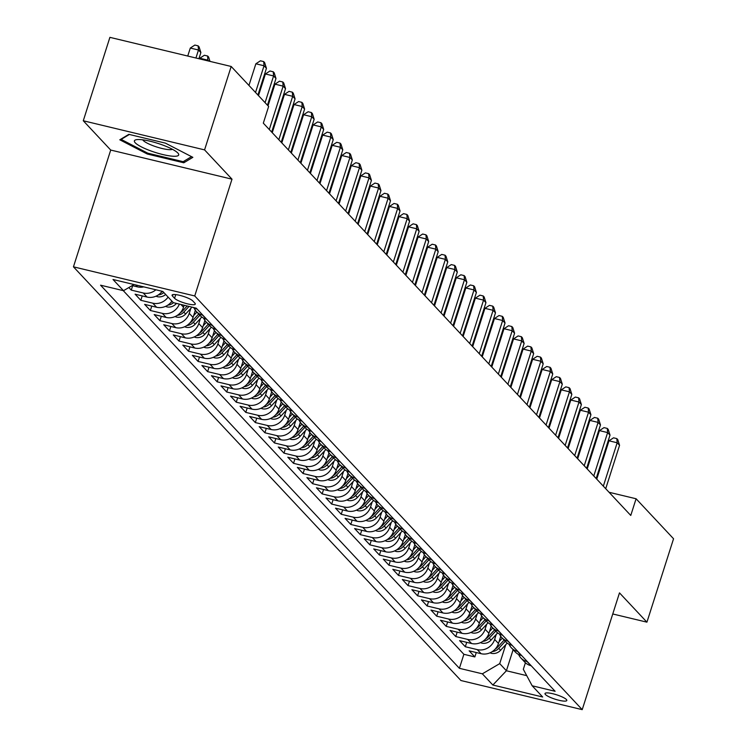 <?xml version="1.0" encoding="UTF-8"?>
<svg xmlns="http://www.w3.org/2000/svg" width="747" height="747" viewBox="0 0 747 747"><rect width="100%" height="100%" fill="white"/><g stroke="black" fill="none" stroke-linecap="round" stroke-linejoin="round"><path stroke-width="1.12" d="M566.394 699.528A11.448 2.316 -162.3 0 0 554.713 694.234A11.448 2.316 -162.3 0 0 545.002 693.533A11.448 2.316 -162.3 0 0 545.413 694.495A11.448 2.316 -162.3 0 0 557.094 699.79A11.448 2.316 -162.3 0 0 566.805 700.49A11.448 2.316 -162.3 0 0 566.394 699.528M73.449 266.828L460.936 680.526L582.221 709.65L194.734 295.952L73.449 266.828L110.715 150.054L232 179.177L204.566 149.886L83.281 120.762L110.715 150.054M83.281 120.762L109.902 37.35L231.187 66.474L204.566 149.886M128.867 287.539L131.276 290.116L132.677 285.709M162.146 291.283A14.305 13.166 -43.1 0 1 147.056 297.063L135.095 294.187L140.819 300.303L142.219 295.896M171.922 301.162A14.305 13.166 -43.1 0 1 156.599 307.25L144.638 304.374L150.362 310.491L151.772 306.093M184.145 305.262L183.519 307.241A14.305 13.166 -43.1 0 1 166.142 317.438L154.181 314.571L159.905 320.678L161.315 316.28M195.35 310.248L193.062 317.428A14.305 13.166 -43.1 0 1 175.685 327.634L163.724 324.758L169.448 330.874L170.858 326.467M204.893 320.435L202.605 327.625A14.305 13.166 -43.1 0 1 185.237 337.821L173.267 334.945L178.991 341.062L180.4 336.654M214.445 330.632L212.148 337.812A14.305 13.166 -43.1 0 1 194.78 348.009L182.81 345.133L188.543 351.249L189.943 346.851M223.988 340.819L221.691 347.999A14.305 13.166 -43.1 0 1 204.323 358.196L192.352 355.329L198.086 361.436L199.486 357.038M233.531 351.006L231.234 358.187A14.305 13.166 -43.1 0 1 213.866 368.392L201.905 365.516L207.629 371.632L209.029 367.225M243.074 361.193L240.777 368.383A14.305 13.166 -43.1 0 1 223.409 378.58L211.448 375.704L217.172 381.82L218.572 377.412M252.617 371.39L250.32 378.57A14.305 13.166 -43.1 0 1 232.952 388.767L220.991 385.891L226.715 392.007L228.115 387.609M262.16 381.577L259.872 388.757A14.305 13.166 -43.1 0 1 242.495 398.954L230.534 396.087L236.257 402.194L237.667 397.796M271.703 391.764L269.415 398.945A14.305 13.166 -43.1 0 1 252.038 409.151L240.076 406.275L245.8 412.391L247.21 407.983M281.245 401.951L278.958 409.141A14.305 13.166 -43.1 0 1 261.581 419.338L249.619 416.462L255.343 422.578L256.753 418.171M290.788 412.148L288.501 419.328A14.305 13.166 -43.1 0 1 271.133 429.525L259.162 426.649L264.896 432.765L266.296 428.367M300.341 422.335L298.044 429.516A14.305 13.166 -43.1 0 1 280.676 439.712L268.705 436.846L274.438 442.952L275.839 438.554M309.884 432.522L307.587 439.703A14.305 13.166 -43.1 0 1 290.219 449.909L278.248 447.033L283.981 453.149L285.382 448.742M319.427 442.71L317.13 449.899A14.305 13.166 -43.1 0 1 299.762 460.096L287.8 457.22L293.524 463.336L294.925 458.929M328.969 452.906L326.672 460.087A14.305 13.166 -43.1 0 1 309.305 470.283L297.343 467.407L303.067 473.523L304.468 469.125M338.512 463.093L336.225 470.274A14.305 13.166 -43.1 0 1 318.848 480.47L306.886 477.604L312.61 483.711L314.02 479.313M348.055 473.281L345.768 480.461A14.305 13.166 -43.1 0 1 328.391 490.667L316.429 487.791L322.153 493.907L323.563 489.5M357.598 483.468L355.311 490.658A14.305 13.166 -43.1 0 1 337.933 500.854L325.972 497.978L331.696 504.094L333.106 499.687M367.141 493.664L364.853 500.845A14.305 13.166 -43.1 0 1 347.486 511.041L335.515 508.165L341.239 514.281L342.649 509.884M376.684 503.851L374.396 511.032A14.305 13.166 -43.1 0 1 357.029 521.229L345.058 518.362L350.791 524.469L352.192 520.071M386.236 514.039L383.939 521.219A14.305 13.166 -43.1 0 1 366.572 531.425L354.601 528.549L360.334 534.665L361.735 530.258M395.779 524.226L393.482 531.416A14.305 13.166 -43.1 0 1 376.115 541.612L364.153 538.736L369.877 544.852L371.278 540.445M405.322 534.422L403.025 541.603A14.305 13.166 -43.1 0 1 385.657 551.8L373.696 548.924L379.42 555.04L380.821 550.642M414.865 544.61L412.568 551.79A14.305 13.166 -43.1 0 1 395.2 561.987L383.239 559.12L388.963 565.227L390.364 560.829M424.408 554.797L422.12 561.977A14.305 13.166 -43.1 0 1 404.743 572.183L392.782 569.307L398.506 575.423L399.916 571.016M433.951 564.984L431.663 572.174A14.305 13.166 -43.1 0 1 414.286 582.371L402.325 579.495L408.049 585.611L409.459 581.203M443.494 575.181L441.206 582.361A14.305 13.166 -43.1 0 1 423.829 592.558L411.868 589.682L417.592 595.798L419.002 591.4M453.037 585.368L450.749 592.548A14.305 13.166 -43.1 0 1 433.381 602.745L421.411 599.878L427.135 605.985L428.545 601.587M462.58 595.555L460.292 602.736A14.305 13.166 -43.1 0 1 442.924 612.942L430.954 610.066L436.687 616.182L438.087 611.774M472.132 605.742L469.835 612.932A14.305 13.166 -43.1 0 1 452.467 623.129L440.497 620.253L446.23 626.369L447.63 621.962M481.675 615.939L479.378 623.119A14.305 13.166 -43.1 0 1 462.01 633.316L450.049 630.44L455.773 636.556L457.173 632.158M491.218 626.126L488.921 633.307A14.305 13.166 -43.1 0 1 471.553 643.503L459.592 640.637L465.316 646.743L466.716 642.345M231.187 66.474L268.64 106.466L263.317 123.152L630.767 515.449L636.089 498.763L609.057 492.273M172.473 296.055L174.574 298.305A11.084 2.241 -162.3 0 0 185.891 303.431A11.084 2.241 -162.3 0 0 195.294 304.113A11.084 2.241 -162.3 0 0 194.902 303.179L192.801 300.938A11.084 2.241 -162.3 0 0 181.484 295.812A11.084 2.241 -162.3 0 0 172.071 295.13A11.084 2.241 -162.3 0 0 172.473 296.055L172.94 294.598M525.412 662.757L523.32 669.293L532.172 685.783L555.124 691.292L196.265 308.166L173.323 302.656L162.827 291.451L113.002 279.49L123.498 290.695L100.556 285.186L459.405 668.313L482.347 673.822L499.724 663.625L506.401 670.759L526.728 675.643M532.172 685.783L542.677 696.998L492.852 685.027L482.347 673.822M496.232 634.464L494.654 639.423A14.305 13.166 136.9 0 1 477.277 649.619L465.316 646.743M500.761 636.313L498.464 643.494L494.654 639.423M486.689 624.268L485.111 629.235A14.305 13.166 136.9 0 1 467.734 639.432L455.773 636.556M477.146 614.081L475.559 619.039A14.305 13.166 136.9 0 1 458.191 629.245L446.23 626.369M467.603 603.893L466.016 608.852A14.305 13.166 136.9 0 1 448.648 619.048L436.687 616.182M458.06 593.706L456.473 598.664A14.305 13.166 136.9 0 1 439.105 608.861L427.135 605.985M448.517 583.51L446.93 588.477A14.305 13.166 136.9 0 1 429.562 598.674L417.592 595.798M438.965 573.322L437.387 578.281A14.305 13.166 136.9 0 1 420.019 588.487L408.049 585.611M429.422 563.135L427.844 568.093A14.305 13.166 136.9 0 1 410.467 578.29L398.506 575.423M419.879 552.948L418.301 557.906A14.305 13.166 136.9 0 1 400.924 568.103L388.963 565.227M410.336 542.752L408.758 547.719A14.305 13.166 136.9 0 1 391.381 557.916L379.42 555.04M400.794 532.564L399.206 537.523A14.305 13.166 136.9 0 1 381.838 547.728L369.877 544.852M391.251 522.377L389.663 527.335A14.305 13.166 136.9 0 1 372.295 537.532L360.334 534.665M381.708 512.19L380.12 517.148A14.305 13.166 136.9 0 1 362.753 527.345L350.791 524.469M372.165 501.993L370.577 506.961A14.305 13.166 136.9 0 1 353.21 517.157L341.239 514.281M362.622 491.806L361.034 496.764A14.305 13.166 136.9 0 1 343.667 506.97L331.696 504.094M353.07 481.619L351.492 486.577A14.305 13.166 136.9 0 1 334.124 496.774L322.153 493.907M343.527 471.432L341.949 476.39A14.305 13.166 136.9 0 1 324.572 486.586L312.61 483.711M333.984 461.235L332.406 466.203A14.305 13.166 136.9 0 1 315.029 476.399L303.067 473.523M324.441 451.048L322.863 456.006A14.305 13.166 136.9 0 1 305.486 466.212L293.524 463.336M314.898 440.861L313.31 445.819A14.305 13.166 136.9 0 1 295.943 456.015L283.981 453.149M305.355 430.674L303.768 435.632A14.305 13.166 136.9 0 1 286.4 445.828L274.438 442.952M295.812 420.477L294.225 425.445A14.305 13.166 136.9 0 1 276.857 435.641L264.896 432.765M286.269 410.29L284.682 415.248A14.305 13.166 136.9 0 1 267.314 425.454L255.343 422.578M276.726 400.103L275.139 405.061A14.305 13.166 136.9 0 1 257.771 415.257L245.8 412.391M267.174 389.915L265.596 394.874A14.305 13.166 136.9 0 1 248.228 405.07L236.257 402.194M257.631 379.719L256.053 384.686A14.305 13.166 136.9 0 1 238.676 394.883L226.715 392.007M248.088 369.532L246.51 374.49A14.305 13.166 136.9 0 1 229.133 384.696L217.172 381.82M238.545 359.344L236.967 364.303A14.305 13.166 136.9 0 1 219.59 374.499L207.629 371.632M229.002 349.157L227.415 354.115A14.305 13.166 136.9 0 1 210.047 364.312L198.086 361.436M219.459 338.961L217.872 343.928A14.305 13.166 136.9 0 1 200.504 354.125L188.543 351.249M209.916 328.773L208.329 333.732A14.305 13.166 136.9 0 1 190.961 343.937L178.991 341.062M200.373 318.586L198.786 323.544A14.305 13.166 136.9 0 1 181.418 333.741L169.448 330.874M190.821 308.399L189.243 313.357A14.305 13.166 136.9 0 1 171.875 323.554L159.905 320.678M143.788 286.876A14.305 13.166 136.9 0 1 137.513 286.876L132.191 285.597M123.255 290.639L463.878 654.297L474.859 656.94L476.259 652.533M498.464 643.494A14.305 13.166 -43.1 0 1 481.096 653.7L469.135 650.824L474.859 656.94M179.364 304.113A14.305 13.166 136.9 0 1 162.323 313.367L150.362 310.491M168.103 297.082A14.305 13.166 136.9 0 1 152.78 303.179L140.819 300.303M155.899 289.789A14.305 13.166 136.9 0 1 143.237 292.983L131.276 290.116M193.025 307.39A14.305 13.166 -43.1 0 0 196.881 309.025L197.124 309.081M202.848 315.197L202.605 315.141A14.305 13.166 136.9 0 1 196.424 311.574A14.305 13.166 136.9 0 1 194.108 308.007M196.424 311.574L200.243 315.645A14.305 13.166 -43.1 0 0 206.424 319.212L206.667 319.277M212.391 325.384L212.148 325.328A14.305 13.166 136.9 0 1 205.967 321.761A14.305 13.166 136.9 0 1 203.651 318.194M205.967 321.761L209.786 325.841A14.305 13.166 -43.1 0 0 215.967 329.408L216.21 329.464M221.943 335.58L221.7 335.515A14.305 13.166 136.9 0 1 215.519 331.948A14.305 13.166 136.9 0 1 213.194 328.391M215.519 331.948L219.329 336.029A14.305 13.166 -43.1 0 0 225.51 339.596L225.753 339.652M231.486 345.768L231.243 345.712A14.305 13.166 136.9 0 1 225.062 342.145A14.305 13.166 136.9 0 1 222.737 338.578M225.062 342.145L228.881 346.216A14.305 13.166 -43.1 0 0 235.062 349.783L235.296 349.839M241.029 355.955L240.786 355.899A14.305 13.166 136.9 0 1 234.605 352.332A14.305 13.166 136.9 0 1 232.28 348.765M234.605 352.332L238.424 356.403A14.305 13.166 -43.1 0 0 244.605 359.97L244.848 360.035M250.572 366.142L250.329 366.086A14.305 13.166 136.9 0 1 244.148 362.519A14.305 13.166 136.9 0 1 241.823 358.952M244.148 362.519L247.967 366.6A14.305 13.166 -43.1 0 0 254.148 370.167L254.391 370.223M260.115 376.339L259.872 376.273A14.305 13.166 136.9 0 1 253.691 372.706A14.305 13.166 136.9 0 1 251.365 369.149M253.691 372.706L257.51 376.787A14.305 13.166 -43.1 0 0 263.691 380.354L263.934 380.41M269.658 386.526L269.415 386.47A14.305 13.166 136.9 0 1 263.233 382.903A14.305 13.166 136.9 0 1 260.918 379.336M263.233 382.903L267.053 386.974A14.305 13.166 -43.1 0 0 273.234 390.541L273.477 390.597M279.201 396.713L278.958 396.657A14.305 13.166 136.9 0 1 272.776 393.09A14.305 13.166 136.9 0 1 270.461 389.523M272.776 393.09L276.595 397.161A14.305 13.166 -43.1 0 0 282.777 400.728L283.02 400.794M288.744 406.9L288.501 406.844A14.305 13.166 136.9 0 1 282.319 403.277A14.305 13.166 136.9 0 1 280.004 399.71M282.319 403.277L286.138 407.358A14.305 13.166 -43.1 0 0 292.32 410.925L292.563 410.981M298.286 417.097L298.053 417.031A14.305 13.166 136.9 0 1 291.872 413.464A14.305 13.166 136.9 0 1 289.547 409.907M291.872 413.464L295.681 417.545A14.305 13.166 -43.1 0 0 301.863 421.112L302.105 421.168M307.839 427.284L307.596 427.228A14.305 13.166 136.9 0 1 301.414 423.661A14.305 13.166 136.9 0 1 299.089 420.094M301.414 423.661L305.224 427.732A14.305 13.166 -43.1 0 0 311.406 431.299L311.648 431.355M317.382 437.471L317.139 437.415A14.305 13.166 136.9 0 1 310.957 433.848A14.305 13.166 136.9 0 1 308.632 430.281M310.957 433.848L314.776 437.919A14.305 13.166 -43.1 0 0 320.958 441.486L321.201 441.552M326.925 447.658L326.682 447.602A14.305 13.166 136.9 0 1 320.5 444.035A14.305 13.166 136.9 0 1 318.175 440.469M320.5 444.035L324.319 448.116A14.305 13.166 -43.1 0 0 330.501 451.683L330.744 451.739M336.467 457.855L336.225 457.79A14.305 13.166 136.9 0 1 330.043 454.223A14.305 13.166 136.9 0 1 327.718 450.665M330.043 454.223L333.862 458.303A14.305 13.166 -43.1 0 0 340.044 461.87L340.287 461.926M346.01 468.042L345.768 467.986A14.305 13.166 136.9 0 1 339.586 464.419A14.305 13.166 136.9 0 1 337.27 460.852M339.586 464.419L343.405 468.49A14.305 13.166 -43.1 0 0 349.587 472.057L349.829 472.113M355.553 478.229L355.311 478.173A14.305 13.166 136.9 0 1 349.129 474.606A14.305 13.166 136.9 0 1 346.813 471.04M349.129 474.606L352.948 478.678A14.305 13.166 -43.1 0 0 359.13 482.245L359.372 482.31M365.096 488.417L364.853 488.361A14.305 13.166 136.9 0 1 358.672 484.794A14.305 13.166 136.9 0 1 356.356 481.227M358.672 484.794L362.491 488.874A14.305 13.166 -43.1 0 0 368.673 492.441L368.915 492.497M374.639 498.613L374.396 498.548A14.305 13.166 136.9 0 1 368.215 494.981A14.305 13.166 136.9 0 1 365.899 491.423M368.215 494.981L372.034 499.061A14.305 13.166 -43.1 0 0 378.215 502.628L378.458 502.684M384.182 508.8L383.949 508.744A14.305 13.166 136.9 0 1 377.767 505.177A14.305 13.166 136.9 0 1 375.442 501.611M377.767 505.177L381.577 509.249A14.305 13.166 -43.1 0 0 387.758 512.816L388.001 512.872M393.734 518.988L393.492 518.932A14.305 13.166 136.9 0 1 387.31 515.365A14.305 13.166 136.9 0 1 384.985 511.798M387.31 515.365L391.129 519.436A14.305 13.166 -43.1 0 0 397.311 523.003L397.544 523.068M403.277 529.175L403.035 529.119A14.305 13.166 136.9 0 1 396.853 525.552A14.305 13.166 136.9 0 1 394.528 521.985M396.853 525.552L400.672 529.632A14.305 13.166 -43.1 0 0 406.854 533.199L407.096 533.255M412.82 539.371L412.577 539.306A14.305 13.166 136.9 0 1 406.396 535.739A14.305 13.166 136.9 0 1 404.071 532.181M406.396 535.739L410.215 539.82A14.305 13.166 -43.1 0 0 416.396 543.386L416.639 543.442M422.363 549.559L422.12 549.503A14.305 13.166 136.9 0 1 415.939 545.936A14.305 13.166 136.9 0 1 413.614 542.369M415.939 545.936L419.758 550.007A14.305 13.166 -43.1 0 0 425.939 553.574L426.182 553.63M431.906 559.746L431.663 559.69A14.305 13.166 136.9 0 1 425.482 556.123A14.305 13.166 136.9 0 1 423.166 552.556M425.482 556.123L429.301 560.194A14.305 13.166 -43.1 0 0 435.482 563.761L435.725 563.826M441.449 569.933L441.206 569.877A14.305 13.166 136.9 0 1 435.025 566.31A14.305 13.166 136.9 0 1 432.709 562.743M435.025 566.31L438.844 570.391A14.305 13.166 -43.1 0 0 445.025 573.957L445.268 574.013M450.992 580.13L450.749 580.064A14.305 13.166 136.9 0 1 444.568 576.497A14.305 13.166 136.9 0 1 442.252 572.94M444.568 576.497L448.387 580.578A14.305 13.166 -43.1 0 0 454.568 584.145L454.811 584.201M460.535 590.317L460.292 590.261A14.305 13.166 136.9 0 1 454.111 586.694A14.305 13.166 136.9 0 1 451.795 583.127M454.111 586.694L457.93 590.765A14.305 13.166 -43.1 0 0 464.111 594.332L464.354 594.388M470.078 600.504L469.844 600.448A14.305 13.166 136.9 0 1 463.663 596.881A14.305 13.166 136.9 0 1 461.338 593.314M463.663 596.881L467.473 600.952A14.305 13.166 -43.1 0 0 473.654 604.519L473.897 604.584M479.63 610.691L479.387 610.635A14.305 13.166 136.9 0 1 473.206 607.068A14.305 13.166 136.9 0 1 470.881 603.501M473.206 607.068L477.025 611.149A14.305 13.166 -43.1 0 0 483.206 614.716L483.44 614.772M489.173 620.888L488.93 620.822A14.305 13.166 136.9 0 1 482.749 617.255A14.305 13.166 136.9 0 1 480.424 613.698M482.749 617.255L486.568 621.336A14.305 13.166 -43.1 0 0 492.749 624.903L492.992 624.959M498.716 631.075L498.473 631.019A14.305 13.166 136.9 0 1 492.292 627.452A14.305 13.166 136.9 0 1 489.967 623.885M492.292 627.452L496.111 631.523A14.305 13.166 -43.1 0 0 502.292 635.09L502.535 635.146M508.259 641.262L508.016 641.206A14.305 13.166 136.9 0 1 501.835 637.639A14.305 13.166 136.9 0 1 499.51 634.072M501.835 637.639L505.654 641.71A14.305 13.166 -43.1 0 0 511.835 645.277L512.078 645.343M517.802 651.449L517.559 651.393A14.305 13.166 136.9 0 1 511.378 647.826A14.305 13.166 136.9 0 1 509.062 644.259M511.378 647.826L515.197 651.907A14.305 13.166 -43.1 0 0 521.378 655.474L521.621 655.53M527.345 661.646L527.102 661.581A14.305 13.166 136.9 0 1 520.92 658.014A14.305 13.166 136.9 0 1 518.605 654.456M520.92 658.014L524.739 662.094A14.305 13.166 -43.1 0 0 530.921 665.661L531.164 665.717M612.755 613.969L646.93 622.167L673.551 538.755L636.089 498.763M646.93 622.167L619.487 592.875L582.221 709.65M232 179.177L194.734 295.952M513.124 649.694L506.401 670.759L492.852 685.027M505.775 644.652L499.724 663.625M134.002 284.532L123.498 290.695M463.878 654.297L459.405 668.313M119.8 139.801L147.28 154.013L183.799 162.79L192.857 157.337L165.386 143.125L128.857 134.348L119.8 139.801M184.397 160.941L183.799 162.79M147.579 153.079L147.28 154.013M255.53 92.46L264.046 65.755L266.436 68.304L257.911 95.009M248.947 85.438L255.857 63.794L264.046 65.755L263.691 61.59L264.643 62.617L266.436 68.304M255.857 63.794L260.414 60.806L263.691 61.59M198.907 58.724L200.878 52.561L198.487 50.012L190.298 48.051L187.74 56.044M190.298 48.051L194.855 45.063L198.132 45.847L198.487 50.012L195.938 58.014M198.132 45.847L199.085 46.874L200.878 52.561M177.851 153.014A23.25 4.706 -162.3 0 0 177.73 152.892A23.25 4.706 -162.3 0 0 157.972 143.415A23.25 4.706 -162.3 0 0 136.374 139.698A23.25 4.706 -162.3 0 0 135.235 142.789A23.25 4.706 -162.3 0 0 162.743 154.526A23.25 4.706 -162.3 0 0 177.851 153.014M142.761 139.838A15.911 3.221 -162.3 0 0 143.219 140.455A15.911 3.221 -162.3 0 0 157.916 147.364A15.911 3.221 -162.3 0 0 172.445 149.316M191.521 156.646L183.164 161.679L147.775 153.182L121.154 139.4L129.352 134.469M121.313 138.886L121.154 139.4M265.073 102.647L273.589 75.951L275.979 78.491L267.454 105.196M258.49 95.625L265.4 73.981L273.589 75.951L273.234 71.787L274.186 72.804L275.979 78.491M265.4 73.981L269.956 70.993L273.234 71.787M269.293 129.52L283.132 86.138L285.522 88.688L271.675 132.07M268.033 105.813L274.943 84.168L283.132 86.138L282.777 81.974L283.729 82.992L285.522 88.688M274.943 84.168L279.499 81.19L282.777 81.974M278.836 139.708L292.684 96.326L295.065 98.875L281.217 142.257M272.253 132.686L284.486 94.355L292.684 96.326L292.32 92.161L293.272 93.179L295.065 98.875M284.486 94.355L289.042 91.377L292.32 92.161M288.379 149.904L302.227 106.513L304.608 109.062L290.76 152.444M281.796 142.873L294.029 104.552L302.227 106.513L301.863 102.348L302.815 103.375L304.608 109.062M294.029 104.552L298.585 101.564L301.863 102.348M208.889 61.123L208.03 60.208L199.841 58.238L199.626 58.892M199.841 58.238L204.398 55.25L207.675 56.044L207.825 60.862M207.675 56.044L208.628 57.061L209.991 61.385M155.955 296.204L157.384 296.699A9.478 8.721 -43.1 0 0 165.675 294.486M158.289 294.934A9.478 8.721 -43.1 0 0 163.854 292.553M162.631 291.405A9.478 8.721 136.9 0 1 161.249 292.376M165.498 306.391L166.926 306.886A9.478 8.721 -43.1 0 0 176.077 303.842L176.479 303.413M167.832 305.121A9.478 8.721 -43.1 0 0 173.463 302.694M172.258 301.517A9.478 8.721 136.9 0 1 170.792 302.563M175.041 316.588L176.479 317.083A9.478 8.721 -43.1 0 0 185.63 314.029L191.988 307.138M177.375 315.309A9.478 8.721 -43.1 0 0 183.809 312.097L189.038 306.429M187.18 305.99L182.67 310.873A9.478 8.721 136.9 0 1 180.335 312.76M297.922 160.091L311.77 116.709L314.151 119.249L300.303 162.641M291.339 153.07L303.571 114.739L311.77 116.709L311.406 112.545L312.367 113.563L314.151 119.249M303.571 114.739L308.128 111.751L311.406 112.545M184.584 326.775L186.022 327.27A9.478 8.721 -43.1 0 0 195.172 324.226L201.793 317.045M193.641 315.617L196.9 312.078M186.918 325.505A9.478 8.721 -43.1 0 0 193.361 322.284L199.86 315.234M198.711 314.011L192.212 321.061A9.478 8.721 136.9 0 1 189.878 322.947M307.465 170.279L321.313 126.897L323.694 129.446L309.856 172.828M300.882 163.257L313.114 124.926L321.313 126.897L320.958 122.732L321.91 123.75L323.694 129.446M313.114 124.926L317.671 121.948L320.958 122.732M194.127 336.962L195.565 337.457A9.478 8.721 -43.1 0 0 204.715 334.413L211.336 327.233M203.184 325.804L206.443 322.265M196.47 335.692A9.478 8.721 -43.1 0 0 202.904 332.48L209.403 325.431M208.254 324.207L201.755 331.257A9.478 8.721 136.9 0 1 199.43 333.134M317.008 180.466L330.856 137.084L333.246 139.633L319.399 183.015M310.425 173.444L322.657 135.114L330.856 137.084L330.501 132.919L331.453 133.937L333.246 139.633M322.657 135.114L327.223 132.135L330.501 132.919M203.67 347.15L205.108 347.644A9.478 8.721 -43.1 0 0 214.258 344.6L220.879 337.42M212.727 335.991L215.986 332.462M206.013 345.88A9.478 8.721 -43.1 0 0 212.447 342.668L218.946 335.618M217.807 334.395L211.298 341.444A9.478 8.721 136.9 0 1 208.973 343.321M326.551 190.662L340.399 147.271L342.789 149.82L328.941 193.202M319.977 183.631L332.2 145.31L340.399 147.271L340.044 143.107L340.996 144.134L342.789 149.82M332.2 145.31L336.766 142.322L340.044 143.107M213.212 357.346L214.65 357.841A9.478 8.721 -43.1 0 0 223.801 354.788L230.431 347.607M222.27 346.178L225.529 342.649M215.556 356.067A9.478 8.721 -43.1 0 0 221.99 352.855L228.489 345.805M227.349 344.582L220.841 351.632A9.478 8.721 136.9 0 1 218.516 353.518M273.271 127.074L273.99 127.251M272.776 131.033L272.057 130.865M336.094 200.85L349.941 157.468L352.332 160.007L338.484 203.399M329.52 193.828L341.752 155.497L349.941 157.468L349.587 153.303L350.539 154.321L352.332 160.007M341.752 155.497L346.309 152.509L349.587 153.303M222.755 367.533L224.193 368.028A9.478 8.721 -43.1 0 0 233.344 364.984L239.974 357.804M231.813 356.375L235.081 352.836M225.099 366.263A9.478 8.721 -43.1 0 0 231.533 363.042L238.032 355.992M236.892 354.769L230.384 361.819A9.478 8.721 136.9 0 1 228.059 363.705M282.814 137.271L283.533 137.439M282.319 141.23L281.6 141.052M345.646 211.037L359.484 167.655L361.875 170.204L348.027 213.586M339.063 204.015L351.295 165.685L359.484 167.655L359.13 163.49L360.082 164.508L361.875 170.204M351.295 165.685L355.852 162.706L359.13 163.49M232.308 377.721L233.736 378.215A9.478 8.721 -43.1 0 0 242.887 375.171L249.517 367.991M241.365 366.562L244.624 363.023M234.642 376.451A9.478 8.721 -43.1 0 0 241.076 373.239L247.584 366.189M246.435 364.966L239.927 372.015A9.478 8.721 136.9 0 1 237.602 373.892M292.357 147.458L293.076 147.626M291.872 151.417L291.153 151.239M355.189 221.224L369.027 177.842L371.418 180.391L357.57 223.773M348.606 214.202L360.838 175.872L369.027 177.842L368.673 173.677L369.625 174.695L371.418 180.391M360.838 175.872L365.395 172.893L368.673 173.677M241.851 387.908L243.279 388.403A9.478 8.721 -43.1 0 0 252.43 385.359L259.06 378.178M250.908 376.749L254.167 373.22M244.185 386.638A9.478 8.721 -43.1 0 0 250.618 383.426L257.127 376.376M255.978 375.153L249.479 382.203A9.478 8.721 136.9 0 1 247.145 384.079M301.9 157.645L302.619 157.813M301.414 161.604L300.696 161.436M364.732 231.421L378.58 188.029L380.961 190.578L367.113 233.96M358.149 224.389L370.381 186.068L378.58 188.029L378.215 183.865L379.168 184.892L380.961 190.578M370.381 186.068L374.938 183.08L378.215 183.865M251.394 398.104L252.822 398.599A9.478 8.721 -43.1 0 0 261.982 395.546L268.603 388.365M260.451 386.937L263.71 383.407M253.728 396.825A9.478 8.721 -43.1 0 0 260.161 393.613L266.67 386.563M265.521 385.34L259.022 392.39A9.478 8.721 136.9 0 1 256.688 394.276M311.443 167.832L312.162 168.01M310.957 171.791L310.238 171.623M260.936 408.292L262.374 408.786A9.478 8.721 -43.1 0 0 271.525 405.742L278.145 398.562M269.994 397.133L273.253 393.594M263.271 407.022A9.478 8.721 -43.1 0 0 269.704 403.8L276.213 396.75M275.064 395.527L268.565 402.577A9.478 8.721 136.9 0 1 266.231 404.463M320.986 178.029L321.705 178.197M320.5 181.988L319.781 181.81M270.479 418.479L271.917 418.974A9.478 8.721 -43.1 0 0 281.068 415.93L287.688 408.749M279.537 407.32L282.796 403.782M272.823 417.209A9.478 8.721 -43.1 0 0 279.257 413.997L285.756 406.947M284.607 405.724L278.108 412.774A9.478 8.721 136.9 0 1 275.774 414.65M330.529 188.216L331.248 188.384M330.043 192.175L329.324 191.998M374.275 241.608L388.123 198.226L390.504 200.766L376.656 244.157M367.692 234.586L379.924 196.256L388.123 198.226L387.758 194.061L388.72 195.079L390.504 200.766M379.924 196.256L384.481 193.268L387.758 194.061M383.818 251.795L397.665 208.413L400.047 210.962L386.199 254.344M377.235 244.773L389.467 206.443L397.665 208.413L397.301 204.248L398.263 205.266L400.047 210.962M389.467 206.443L394.024 203.464L397.301 204.248M393.361 261.982L407.208 218.6L409.589 221.149L395.751 264.531M386.778 254.96L399.01 216.63L407.208 218.6L406.854 214.436L407.806 215.453L409.589 221.149M399.01 216.63L403.567 213.651L406.854 214.436M280.022 428.666L281.46 429.161A9.478 8.721 -43.1 0 0 290.611 426.117L297.231 418.936M289.08 417.508L292.338 413.978M282.366 427.396A9.478 8.721 -43.1 0 0 288.8 424.184L295.298 417.134M294.15 415.911L287.651 422.961A9.478 8.721 136.9 0 1 285.326 424.838M340.081 198.403L340.8 198.571M339.586 202.362L338.867 202.194M402.904 272.179L416.751 228.787L419.142 231.337L405.294 274.719M396.321 265.148L408.553 226.827L416.751 228.787L416.396 224.623L417.349 225.65L419.142 231.337M408.553 226.827L413.119 223.839L416.396 224.623M289.565 438.863L291.003 439.357A9.478 8.721 -43.1 0 0 300.154 436.304L306.774 429.123M298.623 427.695L301.881 424.165M291.909 437.583A9.478 8.721 -43.1 0 0 298.342 434.371L304.841 427.321M303.702 426.098L297.194 433.148A9.478 8.721 136.9 0 1 294.869 435.034M349.624 208.59L350.343 208.768M349.129 212.55L348.41 212.381M412.447 282.366L426.294 238.984L428.685 241.524L414.837 284.915M405.873 275.344L418.105 237.014L426.294 238.984L425.939 234.819L426.892 235.837L428.685 241.524M418.105 237.014L422.662 234.026L425.939 234.819M299.108 449.05L300.546 449.545A9.478 8.721 -43.1 0 0 309.697 446.501L316.326 439.32M308.166 437.891L311.424 434.352M301.452 447.78A9.478 8.721 -43.1 0 0 307.885 444.558L314.384 437.509M313.245 436.285L306.737 443.335A9.478 8.721 136.9 0 1 304.412 445.221M359.167 218.787L359.886 218.955M358.672 222.746L357.953 222.569M421.99 292.553L435.837 249.171L438.228 251.72L424.38 295.102M415.416 285.531L427.648 247.201L435.837 249.171L435.482 245.007L436.435 246.024L438.228 251.72M427.648 247.201L432.205 244.222L435.482 245.007M308.66 459.237L310.089 459.732A9.478 8.721 -43.1 0 0 319.24 456.688L325.869 449.507M317.708 448.079L320.977 444.54M310.995 457.967A9.478 8.721 -43.1 0 0 317.428 454.755L323.927 447.705M322.788 446.482L316.28 453.532A9.478 8.721 136.9 0 1 313.955 455.409M368.71 228.974L369.429 229.142M368.215 232.933L367.496 232.756M431.542 302.74L445.38 259.358L447.77 261.908L433.923 305.29M424.959 295.719L437.191 257.388L445.38 259.358L445.025 255.194L445.978 256.212L447.77 261.908M437.191 257.388L441.748 254.41L445.025 255.194M318.203 469.424L319.632 469.919A9.478 8.721 -43.1 0 0 328.783 466.875L335.412 459.694M327.261 458.266L330.519 454.736M320.538 468.154A9.478 8.721 -43.1 0 0 326.971 464.942L333.479 457.892M332.331 456.669L325.823 463.719A9.478 8.721 136.9 0 1 323.498 465.596M378.253 239.161L378.972 239.329M377.767 243.12L377.048 242.952M441.085 312.937L454.932 269.546L457.313 272.095L443.466 315.477M434.502 305.906L446.734 267.585L454.932 269.546L454.568 265.381L455.521 266.399L457.313 272.095M446.734 267.585L451.291 264.597L454.568 265.381M327.746 479.621L329.175 480.116A9.478 8.721 -43.1 0 0 338.326 477.062L344.955 469.882M336.804 468.453L340.062 464.923M330.081 478.341A9.478 8.721 -43.1 0 0 336.514 475.129L343.022 468.08M341.874 466.856L335.375 473.906A9.478 8.721 136.9 0 1 333.041 475.792M387.796 249.349L388.515 249.526M387.31 253.308L386.591 253.14M450.628 323.124L464.475 279.742L466.856 282.282L453.009 325.673M444.045 316.093L456.277 277.772L464.475 279.742L464.111 275.578L465.064 276.595L466.856 282.282M456.277 277.772L460.834 274.784L464.111 275.578M337.289 489.808L338.727 490.303A9.478 8.721 -43.1 0 0 347.878 487.259L354.498 480.078M346.347 478.65L349.605 475.111M339.624 488.538A9.478 8.721 -43.1 0 0 346.057 485.317L352.565 478.267M351.417 477.044L344.918 484.093A9.478 8.721 136.9 0 1 342.584 485.98M397.339 259.536L398.058 259.713M396.853 263.504L396.134 263.327M460.171 333.311L474.018 289.929L476.399 292.479L462.552 335.861M453.588 326.29L465.82 287.959L474.018 289.929L473.654 285.765L474.616 286.783L476.399 292.479M465.82 287.959L470.377 284.981L473.654 285.765M346.832 499.995L348.27 500.49A9.478 8.721 -43.1 0 0 357.421 497.446L364.041 490.265M355.889 488.837L359.148 485.298M349.166 498.725A9.478 8.721 -43.1 0 0 355.6 495.513L362.108 488.463M360.96 487.24L354.461 494.29A9.478 8.721 136.9 0 1 352.126 496.167M406.882 269.732L407.601 269.9M406.396 273.691L405.677 273.514M469.714 343.499L483.561 300.117L485.942 302.666L472.104 346.048M463.131 336.477L475.363 298.146L483.561 300.117L483.197 295.952L484.159 296.97L485.942 302.666M475.363 298.146L479.919 295.168L483.197 295.952M479.257 353.695L493.104 310.304L495.485 312.853L481.647 356.235M472.674 346.664L484.906 308.343L493.104 310.304L492.749 306.139L493.702 307.157L495.485 312.853M484.906 308.343L489.472 305.355L492.749 306.139M488.799 363.882L502.647 320.5L505.037 323.04L491.19 366.432M482.217 356.851L494.449 318.53L502.647 320.5L502.292 316.336L503.245 317.354L505.037 323.04M494.449 318.53L499.015 315.542L502.292 316.336M356.375 510.182L357.813 510.677A9.478 8.721 -43.1 0 0 366.964 507.633L373.584 500.453M365.432 499.024L368.691 495.494M358.719 508.912A9.478 8.721 -43.1 0 0 365.152 505.7L371.651 498.651M370.503 497.427L364.004 504.477A9.478 8.721 136.9 0 1 361.679 506.354M416.424 279.92L417.143 280.088M415.939 283.879L415.22 283.711M365.918 520.379L367.356 520.874A9.478 8.721 -43.1 0 0 376.507 517.82L383.127 510.64M374.975 509.211L378.234 505.682M368.262 519.1A9.478 8.721 -43.1 0 0 374.695 515.888L381.194 508.838M380.055 507.615L373.547 514.664A9.478 8.721 136.9 0 1 371.222 516.551M425.977 290.107L426.696 290.284M425.482 294.066L424.763 293.898M375.461 530.566L376.899 531.061A9.478 8.721 -43.1 0 0 386.05 528.017L392.67 520.836M384.518 519.408L387.777 515.869M377.805 529.296A9.478 8.721 -43.1 0 0 384.238 526.075L390.737 519.025M389.598 517.802L383.09 524.852A9.478 8.721 136.9 0 1 380.765 526.738M435.52 300.294L436.239 300.471M435.025 304.262L434.306 304.085M498.342 374.07L512.19 330.688L514.58 333.237L500.733 376.619M491.769 367.048L504.001 328.717L512.19 330.688L511.835 326.523L512.787 327.541L514.58 333.237M504.001 328.717L508.558 325.739L511.835 326.523M385.004 540.753L386.442 541.248A9.478 8.721 -43.1 0 0 395.593 538.204L402.222 531.024M394.061 529.595L397.329 526.056M387.348 539.483A9.478 8.721 -43.1 0 0 393.781 536.271L400.28 529.221M399.141 527.998L392.633 535.048A9.478 8.721 136.9 0 1 390.308 536.925M445.063 310.491L445.782 310.659M444.568 314.45L443.849 314.272M507.885 384.257L521.733 340.875L524.123 343.424L510.276 386.806M501.312 377.235L513.544 338.905L521.733 340.875L521.378 336.71L522.33 337.728L524.123 343.424M513.544 338.905L518.101 335.926L521.378 336.71M394.556 550.941L395.985 551.435A9.478 8.721 -43.1 0 0 405.135 548.391L411.765 541.211M403.613 539.782L406.872 536.253M396.89 549.671A9.478 8.721 -43.1 0 0 403.324 546.459L409.832 539.409M408.684 538.185L402.175 545.235A9.478 8.721 136.9 0 1 399.85 547.112M454.606 320.678L455.325 320.846M454.12 324.637L453.401 324.469M517.438 394.453L531.276 351.062L533.666 353.611L519.819 396.993M510.855 387.422L523.087 349.101L531.276 351.062L530.921 346.897L531.873 347.915L533.666 353.611M523.087 349.101L527.643 346.113L530.921 346.897M404.099 561.137L405.528 561.632A9.478 8.721 -43.1 0 0 414.678 558.579L421.308 551.398M413.156 549.969L416.415 546.44M406.433 559.858A9.478 8.721 -43.1 0 0 412.867 556.646L419.375 549.596M418.227 548.373L411.728 555.423A9.478 8.721 136.9 0 1 409.393 557.309M464.148 330.865L464.867 331.042M463.663 334.824L462.944 334.656M526.98 404.641L540.828 361.259L543.209 363.798L529.362 407.19M520.398 397.609L532.63 359.288L540.828 361.259L540.464 357.094L541.416 358.112L543.209 363.798M532.63 359.288L537.186 356.3L540.464 357.094M413.642 571.324L415.071 571.819A9.478 8.721 -43.1 0 0 424.221 568.775L430.851 561.595M422.699 560.166L425.958 556.627M415.976 570.054A9.478 8.721 -43.1 0 0 422.41 566.833L428.918 559.783M427.77 558.56L421.271 565.61A9.478 8.721 136.9 0 1 418.936 567.496M473.691 341.052L474.41 341.23M473.206 345.021L472.487 344.843M536.523 414.828L550.371 371.446L552.752 373.995L538.904 417.377M529.94 407.806L542.173 369.476L550.371 371.446L550.007 367.281L550.959 368.299L552.752 373.995M542.173 369.476L546.729 366.497L550.007 367.281M546.066 425.015L559.914 381.633L562.295 384.182L548.447 427.564M539.483 417.993L551.716 379.663L559.914 381.633L559.55 377.468L560.511 378.486L562.295 384.182M551.716 379.663L556.272 376.684L559.55 377.468M555.609 435.212L569.457 391.82L571.838 394.369L558 437.751M549.026 428.18L561.258 389.859L569.457 391.82L569.102 387.656L570.054 388.673L571.838 394.369M561.258 389.859L565.815 386.871L569.102 387.656M423.185 581.511L424.623 582.006A9.478 8.721 -43.1 0 0 433.774 578.962L440.394 571.782M432.242 570.353L435.501 566.814M425.519 580.242A9.478 8.721 -43.1 0 0 431.953 577.029L438.461 569.98M437.312 568.756L430.814 575.806A9.478 8.721 136.9 0 1 428.479 577.683M483.234 351.249L483.953 351.417M482.749 355.208L482.03 355.03M432.728 591.699L434.166 592.194A9.478 8.721 -43.1 0 0 443.316 589.15L449.937 581.969M441.785 580.54L445.044 577.011M435.062 590.429A9.478 8.721 -43.1 0 0 441.505 587.217L448.004 580.167M446.855 578.944L440.356 585.993A9.478 8.721 136.9 0 1 438.022 587.87M492.777 361.436L493.496 361.604M492.292 365.395L491.573 365.227M442.271 601.895L443.709 602.39A9.478 8.721 -43.1 0 0 452.859 599.337L459.48 592.156M451.328 590.728L454.587 587.198M444.614 600.616A9.478 8.721 -43.1 0 0 451.048 597.404L457.547 590.354M456.398 589.131L449.899 596.181A9.478 8.721 136.9 0 1 447.574 598.067M502.329 371.623L503.048 371.801M501.835 375.582L501.116 375.414M565.152 445.399L579 402.017L581.39 404.557L567.543 447.948M558.569 438.368L570.801 400.047L579 402.017L578.645 397.852L579.597 398.87L581.39 404.557M570.801 400.047L575.367 397.059L578.645 397.852M451.814 612.082L453.252 612.577A9.478 8.721 -43.1 0 0 462.402 609.533L469.023 602.353M460.871 600.924L464.13 597.385M454.157 610.813A9.478 8.721 -43.1 0 0 460.591 607.591L467.09 600.541M465.951 599.318L459.442 606.368A9.478 8.721 136.9 0 1 457.117 608.254M511.872 381.81L512.591 381.988M511.378 385.779L510.659 385.601M574.695 455.586L588.543 412.204L590.933 414.753L577.086 458.135M568.122 448.564L580.344 410.234L588.543 412.204L588.188 408.039L589.14 409.057L590.933 414.753M580.344 410.234L584.91 407.255L588.188 408.039M461.357 622.27L462.795 622.765A9.478 8.721 -43.1 0 0 471.945 619.721L478.575 612.54M470.414 611.111L473.673 607.572M463.7 621A9.478 8.721 -43.1 0 0 470.134 617.788L476.633 610.738M475.494 609.515L468.985 616.564A9.478 8.721 136.9 0 1 466.66 618.441M521.415 392.007L522.134 392.175M520.92 395.966L520.201 395.789M584.238 465.773L598.086 422.391L600.476 424.94L586.628 468.322M577.664 458.751L589.897 420.421L598.086 422.391L597.731 418.227L598.683 419.244L600.476 424.94M589.897 420.421L594.453 417.442L597.731 418.227M470.899 632.457L472.337 632.952A9.478 8.721 -43.1 0 0 481.488 629.908L488.118 622.727M479.957 621.299L483.225 617.769M473.243 631.187A9.478 8.721 -43.1 0 0 479.677 627.975L486.176 620.925M485.036 619.702L478.528 626.752A9.478 8.721 136.9 0 1 476.203 628.629M530.958 402.194L531.677 402.362M530.463 406.153L529.744 405.985M593.781 475.97L607.628 432.578L610.019 435.127L596.171 478.51M587.207 468.939L599.439 430.617L607.628 432.578L607.274 428.414L608.226 429.432L610.019 435.127M599.439 430.617L603.996 427.629L607.274 428.414M480.452 642.653L481.88 643.148A9.478 8.721 -43.1 0 0 491.031 640.095L497.661 632.914M489.509 631.486L492.768 627.956M482.786 641.374A9.478 8.721 -43.1 0 0 489.22 638.162L495.728 631.112M494.579 629.889L488.071 636.939A9.478 8.721 136.9 0 1 485.746 638.825M540.501 412.381L541.22 412.559M540.016 416.34L539.297 416.172M603.333 486.157L617.171 442.775L619.562 445.315L605.714 488.706M596.75 479.126L608.982 440.805L617.171 442.775L616.817 438.61L617.769 439.628L619.562 445.315M608.982 440.805L613.539 437.817L616.817 438.61M489.995 652.841L491.423 653.336A9.478 8.721 -43.1 0 0 500.574 650.292L507.204 643.111M499.052 641.682L502.311 638.143M492.329 651.571A9.478 8.721 -43.1 0 0 498.763 648.349L505.271 641.299M504.122 640.076L497.623 647.126A9.478 8.721 136.9 0 1 495.289 649.012M550.044 422.569L550.763 422.746M549.559 426.537L548.84 426.36M488.921 633.307L485.111 629.235M479.378 623.119L475.559 619.039M469.835 612.932L466.016 608.852M460.292 602.736L456.473 598.664M450.749 592.548L446.93 588.477M441.206 582.361L437.387 578.281M431.663 572.174L427.844 568.093M422.12 561.977L418.301 557.906M412.568 551.79L408.758 547.719M403.025 541.603L399.206 537.523M393.482 531.416L389.663 527.335M383.939 521.219L380.12 517.148M374.396 511.032L370.577 506.961M364.853 500.845L361.034 496.764M355.311 490.658L351.492 486.577M345.768 480.461L341.949 476.39M336.225 470.274L332.406 466.203M326.672 460.087L322.863 456.006M317.13 449.899L313.31 445.819M307.587 439.703L303.768 435.632M298.044 429.516L294.225 425.445M288.501 419.328L284.682 415.248M278.958 409.141L275.139 405.061M269.415 398.945L265.596 394.874M259.872 388.757L256.053 384.686M250.32 378.57L246.51 374.49M240.777 368.383L236.967 364.303M231.234 358.187L227.415 354.115M221.691 347.999L217.872 343.928M212.148 337.812L208.329 333.732M202.605 327.625L198.786 323.544M193.062 317.428L189.243 313.357M183.519 307.241L180.933 304.487M137.513 286.876L135.702 284.934M481.096 653.7L477.277 649.619M471.553 643.503L467.734 639.432M462.01 633.316L458.191 629.245M452.467 623.129L448.648 619.048M442.924 612.942L439.105 608.861M433.381 602.745L429.562 598.674M423.829 592.558L420.019 588.487M414.286 582.371L410.467 578.29M404.743 572.183L400.924 568.103M395.2 561.987L391.381 557.916M385.657 551.8L381.838 547.728M376.115 541.612L372.295 537.532M366.572 531.425L362.753 527.345M357.029 521.229L353.21 517.157M347.486 511.041L343.667 506.97M337.933 500.854L334.124 496.774M328.391 490.667L324.572 486.586M318.848 480.47L315.029 476.399M309.305 470.283L305.486 466.212M299.762 460.096L295.943 456.015M290.219 449.909L286.4 445.828M280.676 439.712L276.857 435.641M271.133 429.525L267.314 425.454M261.581 419.338L257.771 415.257M252.038 409.151L248.228 405.07M242.495 398.954L238.676 394.883M232.952 388.767L229.133 384.696M223.409 378.58L219.59 374.499M213.866 368.392L210.047 364.312M204.323 358.196L200.504 354.125M194.78 348.009L190.961 343.937M185.237 337.821L181.418 333.741M175.685 327.634L171.875 323.554M166.142 317.438L162.323 313.367M156.599 307.25L152.78 303.179M147.056 297.063L143.237 292.983M196.881 309.025L196.022 308.109M206.424 319.212L202.605 315.141M215.967 329.408L212.148 325.328M225.51 339.596L221.7 335.515M235.062 349.783L231.243 345.712M244.605 359.97L240.786 355.899M254.148 370.167L250.329 366.086M263.691 380.354L259.872 376.273M273.234 390.541L269.415 386.47M282.777 400.728L278.958 396.657M292.32 410.925L288.501 406.844M301.863 421.112L298.053 417.031M311.406 431.299L307.596 427.228M320.958 441.486L317.139 437.415M330.501 451.683L326.682 447.602M340.044 461.87L336.225 457.79M349.587 472.057L345.768 467.986M359.13 482.245L355.311 478.173M368.673 492.441L364.853 488.361M378.215 502.628L374.396 498.548M387.758 512.816L383.949 508.744M397.311 523.003L393.492 518.932M406.854 533.199L403.035 529.119M416.396 543.386L412.577 539.306M425.939 553.574L422.12 549.503M435.482 563.761L431.663 559.69M445.025 573.957L441.206 569.877M454.568 584.145L450.749 580.064M464.111 594.332L460.292 590.261M473.654 604.519L469.844 600.448M483.206 614.716L479.387 610.635M492.749 624.903L488.93 620.822M502.292 635.09L498.473 631.019M511.835 645.277L508.016 641.206M521.378 655.474L517.559 651.393M530.921 665.661L527.102 661.581M175.75 294.617L174.574 298.305M156.543 295.933L157.197 296.634M166.086 306.121L166.74 306.83M175.452 303.17L176.077 303.842M175.629 316.317L176.283 317.017M183.809 312.097L185.63 314.029M182.137 310.313L182.67 310.873M185.172 326.504L185.835 327.205M193.361 322.284L195.172 324.226M191.68 320.5L192.212 321.061M194.715 336.692L195.378 337.392M202.904 332.48L204.715 334.413M201.223 330.688L201.755 331.257M204.258 346.879L204.921 347.588M212.447 342.668L214.258 344.6M210.766 340.875L211.298 341.444M213.801 357.075L214.464 357.776M221.99 352.855L223.801 354.788M220.309 351.071L220.841 351.632M223.353 367.263L224.007 367.963M231.533 363.042L233.344 364.984M229.861 361.259L230.384 361.819M232.896 377.45L233.55 378.15M241.076 373.239L242.887 375.171M239.404 371.446L239.927 372.015M242.439 387.637L243.092 388.347M250.618 383.426L252.43 385.359M248.947 381.633L249.479 382.203M251.982 397.834L252.635 398.534M260.161 393.613L261.982 395.546M258.49 391.83L259.022 392.39M261.525 408.021L262.178 408.721M269.704 403.8L271.525 405.742M268.033 402.017L268.565 402.577M271.068 418.208L271.731 418.908M279.257 413.997L281.068 415.93M277.576 412.204L278.108 412.774M280.611 428.395L281.274 429.105M288.8 424.184L290.611 426.117M287.119 422.391L287.651 422.961M290.153 438.592L290.816 439.292M298.342 434.371L300.154 436.304M296.662 432.588L297.194 433.148M299.696 448.779L300.359 449.479M307.885 444.558L309.697 446.501M306.205 442.775L306.737 443.335M309.249 458.966L309.902 459.666M317.428 454.755L319.24 456.688M315.757 452.962L316.28 453.532M318.792 469.153L319.445 469.863M326.971 464.942L328.783 466.875M325.3 463.149L325.823 463.719M328.335 479.35L328.988 480.05M336.514 475.129L338.326 477.062M334.843 473.346L335.375 473.906M337.877 489.537L338.531 490.237M346.057 485.317L347.878 487.259M344.386 483.533L344.918 484.093M347.42 499.724L348.074 500.425M355.6 495.513L357.421 497.446M353.929 493.72L354.461 494.29M356.963 509.912L357.626 510.621M365.152 505.7L366.964 507.633M363.472 503.908L364.004 504.477M366.506 520.108L367.169 520.808M374.695 515.888L376.507 517.82M373.014 514.104L373.547 514.664M376.049 530.295L376.712 530.996M384.238 526.075L386.05 528.017M382.557 524.291L383.09 524.852M385.592 540.483L386.255 541.183M393.781 536.271L395.593 538.204M392.11 534.478L392.633 535.048M395.144 550.67L395.798 551.379M403.324 546.459L405.135 548.391M401.653 544.666L402.175 545.235M404.687 560.866L405.341 561.567M412.867 556.646L414.678 558.579M411.195 554.862L411.728 555.423M414.23 571.053L414.884 571.754M422.41 566.833L424.221 568.775M420.738 565.049L421.271 565.61M423.773 581.241L424.427 581.941M431.953 577.029L433.774 578.962M430.281 575.237L430.814 575.806M433.316 591.428L433.979 592.128M441.505 587.217L443.316 589.15M439.824 585.424L440.356 585.993M442.859 601.624L443.522 602.325M451.048 597.404L452.859 599.337M449.367 595.62L449.899 596.181M452.402 611.812L453.065 612.512M460.591 607.591L462.402 609.533M458.91 605.808L459.442 606.368M461.945 621.999L462.608 622.699M470.134 617.788L471.945 619.721M468.453 615.995L468.985 616.564M471.497 632.186L472.151 632.886M479.677 627.975L481.488 629.908M478.005 626.182L478.528 626.752M481.04 642.383L481.694 643.083M489.22 638.162L491.031 640.095M487.548 636.379L488.071 636.939M490.583 652.57L491.237 653.27M498.763 648.349L500.574 650.292M497.091 646.566L497.623 647.126"/></g></svg>
